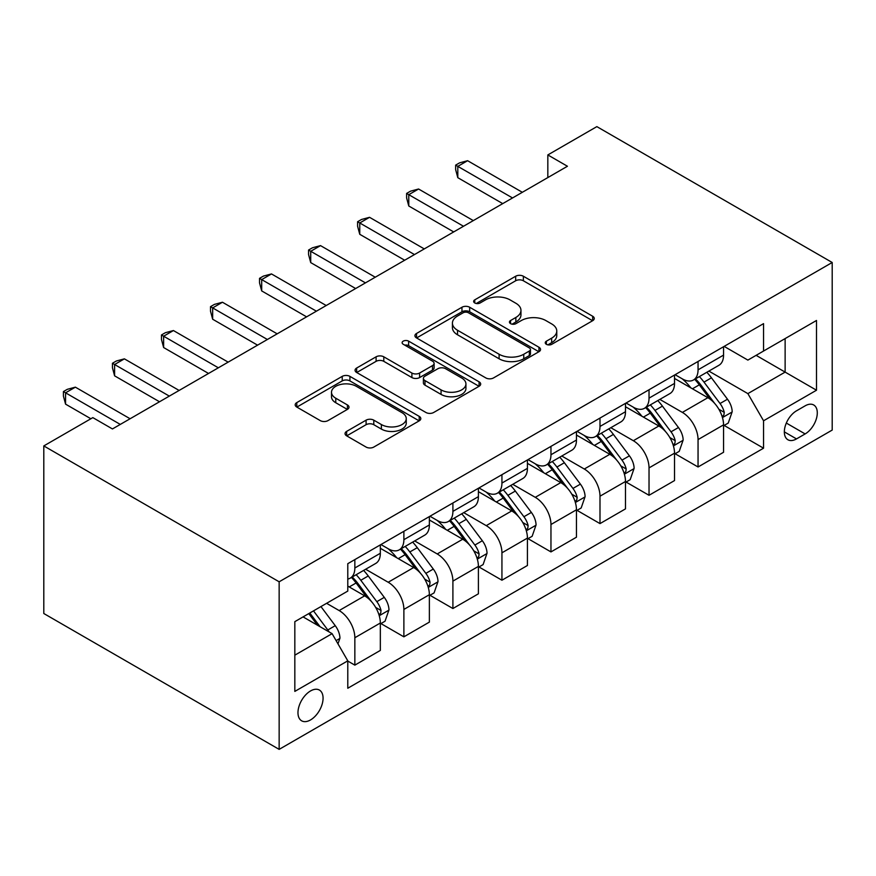 <?xml version="1.0" encoding="UTF-8"?>
<svg xmlns="http://www.w3.org/2000/svg" width="876" height="876" viewBox="0 0 876 876"><rect width="100%" height="100%" fill="white"/><g stroke="black" fill="none" stroke-linecap="round" stroke-linejoin="round"><path stroke-width="1.31" d="M546.372 344.312A3.811 2.201 0 0 0 551.76 344.312L592.669 320.693A5.442 3.143 0 0 0 594.257 318.47A5.442 3.143 0 0 0 592.669 316.247L523.366 276.236A5.442 3.143 0 0 0 515.668 276.236L474.759 299.855A3.811 2.201 0 0 0 473.642 301.41A3.811 2.201 0 0 0 474.759 302.965A3.811 2.201 0 0 0 480.147 302.965L485.435 299.91A17.421 10.063 0 0 1 510.084 299.91L515.855 303.249A17.421 10.063 0 0 1 520.957 310.356A17.421 10.063 0 0 1 515.855 317.473L510.566 320.528A3.811 2.201 0 0 0 509.449 322.083A3.811 2.201 0 0 0 510.566 323.638A3.811 2.201 0 0 0 515.953 323.638L521.242 320.583A17.421 10.063 0 0 1 545.89 320.583L551.661 323.912A17.421 10.063 0 0 1 556.764 331.029A17.421 10.063 0 0 1 551.661 338.147L546.372 341.202A3.811 2.201 0 0 0 545.255 342.757A3.811 2.201 0 0 0 546.372 344.312L546.372 341.202M310.52 719.941A17.75 10.249 120 0 0 322.116 704.293A17.75 10.249 120 0 0 319.401 690.069A17.75 10.249 120 0 0 310.52 690.956A17.75 10.249 120 0 0 298.924 706.593A17.75 10.249 120 0 0 301.651 720.817A17.75 10.249 120 0 0 310.52 719.941M346.644 431.386A5.442 3.143 0 0 0 345.045 433.609A5.442 3.143 0 0 0 346.644 435.832L366.091 447.067A5.442 3.143 0 0 0 373.789 447.067L419.221 420.83A5.442 3.143 0 0 0 420.808 418.608A5.442 3.143 0 0 0 419.221 416.385L349.918 376.373A5.442 3.143 0 0 0 342.22 376.373L296.789 402.61A5.442 3.143 0 0 0 295.19 404.832A5.442 3.143 0 0 0 296.789 407.055L320.277 420.611A5.442 3.143 0 0 0 327.974 420.611L347.411 409.388A5.442 3.143 0 0 0 349.009 407.165A5.442 3.143 0 0 0 347.411 404.942L335.771 398.219A14.564 8.41 0 0 1 331.5 392.273A14.564 8.41 0 0 1 340.49 384.498A14.564 8.41 0 0 1 356.368 386.327L401.985 412.662A14.564 8.41 0 0 1 406.256 418.608A14.564 8.41 0 0 1 397.266 426.382A14.564 8.41 0 0 1 381.389 424.553L373.789 420.162A5.442 3.143 0 0 0 366.091 420.162L346.644 431.386L346.644 435.832M832.2 262.493L596.852 126.626L547.828 154.932L567.44 166.254L112.446 428.944L92.834 417.622L43.8 445.928L279.148 581.795L832.2 262.493L832.2 430.072L279.148 749.374L279.148 581.795M485.83 377.928A5.442 3.143 0 0 0 493.527 377.928L538.959 351.703A5.442 3.143 0 0 0 540.547 349.48A5.442 3.143 0 0 0 538.959 347.257L469.656 307.246A5.442 3.143 0 0 0 461.959 307.246L416.527 333.471A5.442 3.143 0 0 0 414.928 335.694A5.442 3.143 0 0 0 416.527 337.917L485.83 377.928M404.767 345.133A3.811 2.201 0 0 1 408.632 345.67L408.632 341.147L479.084 381.826A5.442 3.143 0 0 1 480.683 384.049A5.442 3.143 0 0 1 479.084 386.272L433.653 412.497A5.442 3.143 0 0 1 425.955 412.497L356.652 372.486L356.652 368.04A5.442 3.143 0 0 0 355.065 370.263A5.442 3.143 0 0 0 356.652 372.486M356.652 368.04L376.1 356.817A5.442 3.143 0 0 1 383.798 356.817L411.906 373.045A5.442 3.143 0 0 0 419.604 373.045L432.503 365.599A5.442 3.143 0 0 0 434.102 363.376A5.442 3.143 0 0 0 432.503 361.153L403.245 344.257A3.811 2.201 0 0 1 402.128 342.702A3.811 2.201 0 0 1 404.482 340.665A3.811 2.201 0 0 1 408.632 341.147M805.132 405.84L796.503 410.822A17.191 9.932 120 0 0 785.268 425.977A17.191 9.932 120 0 0 787.907 439.763A17.191 9.932 120 0 0 796.503 438.909L805.132 433.927A17.191 9.932 120 0 0 816.366 418.772A17.191 9.932 120 0 0 813.738 404.997A17.191 9.932 120 0 0 805.132 405.84M724.134 346.392L747.874 360.102L763.554 351.035L763.554 323.638L347.783 563.684L347.783 591.081L294.829 621.653L294.829 691.405L347.783 660.832L347.783 688.24L763.554 448.194L763.554 420.787L747.874 393.62L708.87 371.095M763.554 351.035L816.509 320.474L816.509 390.214L763.554 420.787M43.8 445.928L43.8 613.507L279.148 749.374M547.828 154.932L547.828 177.576M756.108 355.338L785.126 372.103L785.126 338.585L816.509 320.474M747.874 393.62L785.126 372.103L816.509 390.214M294.829 655.171L332.092 633.655L303.074 616.901M347.783 661.062L354.846 665.136L354.846 637.739A22.185 12.811 -120 0 0 339.154 610.561L326.606 603.312M354.846 665.136L380.337 650.419L380.337 623.011A22.185 12.811 -120 0 0 364.646 595.844L347.783 586.099M380.929 623.581L403.88 636.83L403.88 609.433A22.185 12.811 -120 0 0 388.188 582.255L365.653 569.247M403.88 636.83L429.371 622.113L429.371 594.705A22.185 12.811 -120 0 0 413.68 567.538L380.337 548.288M429.963 595.275L452.903 608.524L452.903 581.117A22.185 12.811 -120 0 0 437.212 553.95L414.687 540.941M452.903 608.524L478.405 593.808L478.405 566.4A22.185 12.811 -120 0 0 462.714 539.222L429.371 519.983M478.986 566.969L501.937 580.219L501.937 552.811A22.185 12.811 -120 0 0 486.246 525.644L463.722 512.635M501.937 580.219L527.429 565.491L527.429 538.094A22.185 12.811 -120 0 0 511.737 510.916L478.405 491.666M528.02 538.663L550.96 551.913L550.96 524.505A22.185 12.811 -120 0 0 535.28 497.327L512.745 484.329M550.96 551.913L576.463 537.185L576.463 509.788A22.185 12.811 -120 0 0 560.771 482.61L527.429 463.36M577.043 510.358L599.994 523.607L599.994 496.199A22.185 12.811 -120 0 0 584.303 469.021L561.779 456.024M599.994 523.607L625.486 508.879L625.486 481.482A22.185 12.811 -120 0 0 609.805 454.305L576.463 435.054M626.077 482.052L649.028 495.29L649.028 467.894A22.185 12.811 -120 0 0 633.337 440.716L610.813 427.707M649.028 495.29L674.52 480.574L674.52 453.177A22.185 12.811 -120 0 0 658.829 425.999L625.486 406.749M675.111 453.735L698.052 466.985L698.052 439.588A22.185 12.811 -120 0 0 682.36 412.41L659.836 399.401M698.052 466.985L723.554 452.268L723.554 424.871A22.185 12.811 -120 0 0 707.863 397.693L674.52 378.443M675.111 374.709L682.36 378.892A22.185 12.811 -120 0 0 693.463 379.998A22.185 12.811 -120 0 0 698.052 369.836L698.052 361.459M626.077 403.015L633.337 407.198A22.185 12.811 -120 0 0 644.429 408.304A22.185 12.811 -120 0 0 649.028 398.142L649.028 389.765M577.043 431.32L584.303 435.503A22.185 12.811 -120 0 0 595.395 436.609A22.185 12.811 -120 0 0 599.994 426.448L599.994 418.071M528.02 459.626L535.28 463.82A22.185 12.811 -120 0 0 546.372 464.915A22.185 12.811 -120 0 0 550.96 454.753L550.96 446.377M478.986 487.932L486.246 492.126A22.185 12.811 -120 0 0 497.338 493.221A22.185 12.811 -120 0 0 501.937 483.059L501.937 474.683M429.963 516.238L437.212 520.432A22.185 12.811 -120 0 0 448.315 521.527A22.185 12.811 -120 0 0 452.903 511.376L452.903 502.988M380.929 544.543L388.188 548.737A22.185 12.811 -120 0 0 399.281 549.832A22.185 12.811 -120 0 0 403.88 539.682L403.88 531.294M724.134 425.429L763.554 448.194M693.463 379.998L718.955 365.27A22.185 12.811 -120 0 0 723.554 355.119L723.554 346.732M644.429 408.304L669.921 393.576A22.185 12.811 -120 0 0 674.52 383.425L674.52 375.048M595.395 436.609L620.898 421.893A22.185 12.811 -120 0 0 625.486 411.731L625.486 403.354M546.372 464.915L571.864 450.198A22.185 12.811 -120 0 0 576.463 440.037L576.463 431.66M497.338 493.221L522.83 478.504A22.185 12.811 -120 0 0 527.429 468.342L527.429 459.966M448.315 521.527L473.806 506.81A22.185 12.811 -120 0 0 478.405 496.648L478.405 488.271M399.281 549.832L424.772 535.116A22.185 12.811 -120 0 0 429.371 524.954L429.371 516.577M347.783 579.036A22.185 12.811 -120 0 0 350.247 578.138L375.749 563.421A22.185 12.811 -120 0 0 380.337 553.271L380.337 544.883M350.247 578.138A22.185 12.811 -120 0 0 354.846 567.987L354.846 559.611M332.092 633.655L347.783 660.832M547.894 344.848L551.661 342.669A17.421 10.063 0 0 0 556.764 335.563L556.764 331.029M520.957 310.356L520.957 314.889A17.421 10.063 0 0 1 515.855 321.996L512.088 324.175M592.592 320.736L523.366 280.769A5.442 3.143 0 0 0 515.668 280.769L476.281 303.501M538.882 351.747L469.656 311.779A5.442 3.143 0 0 0 461.959 311.779L416.593 337.961M529.334 351.035A3.811 2.201 0 0 0 530.451 349.48A3.811 2.201 0 0 0 529.334 347.925L468.496 312.798A3.811 2.201 0 0 0 463.108 312.798L457.524 316.028A17.421 10.063 0 0 0 452.421 323.135A17.421 10.063 0 0 0 457.524 330.252L499.112 354.254A17.421 10.063 0 0 0 523.749 354.254L529.334 351.035L529.334 355.568A3.811 2.201 0 0 0 530.451 354.014L530.451 349.48M452.421 323.135L452.421 327.668A17.421 10.063 0 0 0 457.524 334.785L457.524 330.252M529.334 355.568L523.749 358.788A17.421 10.063 0 0 1 499.112 358.788L457.524 334.785M356.729 372.53L376.1 361.339L376.1 356.817M434.102 363.376L434.102 367.898A5.442 3.143 0 0 1 432.503 370.121L419.604 377.567A5.442 3.143 0 0 1 411.906 377.567L383.798 361.339A5.442 3.143 0 0 0 376.1 361.339M408.632 345.67L479.019 386.305M441.066 389.875A14.564 8.41 0 0 0 456.944 391.703A14.564 8.41 0 0 0 465.933 383.929A14.564 8.41 0 0 0 461.663 377.983L445.588 368.708A5.442 3.143 0 0 0 437.89 368.708L424.991 376.154A5.442 3.143 0 0 0 423.404 378.377A5.442 3.143 0 0 0 424.991 380.6L441.066 389.875L441.066 394.408A14.564 8.41 0 0 0 456.944 396.237A14.564 8.41 0 0 0 465.933 388.462L465.933 383.929M423.404 378.377L423.404 382.911A5.442 3.143 0 0 0 424.991 385.133L424.991 380.6M441.066 394.408L424.991 385.133M406.256 418.608L406.256 423.141A14.564 8.41 0 0 1 397.266 430.904A14.564 8.41 0 0 1 381.389 429.087L373.789 424.696A5.442 3.143 0 0 0 366.091 424.696L346.721 435.876M331.5 392.273L331.5 396.795A14.564 8.41 0 0 0 335.771 402.741L335.771 398.219M347.345 409.431L335.771 402.741M419.144 420.874L349.918 380.907A5.442 3.143 0 0 0 342.22 380.907L296.855 407.088M723.554 425.769L728.252 423.053L732.183 411.731A14.695 8.486 -120 0 0 727.485 399.215L711.454 377.819A42.431 24.495 -120 0 0 706.833 372.278M690.89 387.893A42.431 24.495 -120 0 0 682.207 378.804M722.207 416.768L723.915 414.917L724.244 412.355A14.695 8.486 -120 0 0 720.039 403.518L704.008 382.122A42.431 24.495 -120 0 0 699.377 376.581M695.424 378.859A35.226 20.334 60 0 1 701.205 385.429L714.772 403.54M694.668 379.297A42.431 24.495 60 0 1 699.3 384.838L709.954 399.062M512.526 197.954L457.809 166.363L467.609 160.702L522.326 192.293M502.714 203.615L457.809 177.686L457.809 166.363L455.651 165.115L459.571 162.859L467.609 160.702M457.809 177.686L455.651 169.648L455.651 165.115M674.52 454.075L679.228 451.359L683.149 440.037A14.695 8.486 -120 0 0 678.462 427.521L662.431 406.125A42.431 24.495 -120 0 0 657.799 400.584M641.856 416.199A42.431 24.495 -120 0 0 633.173 407.11M673.184 445.074L674.892 443.234L675.21 440.661A14.695 8.486 -120 0 0 671.005 431.824L654.974 410.428A42.431 24.495 -120 0 0 650.342 404.887M646.4 407.165A35.226 20.334 60 0 1 652.182 413.735L665.738 431.846M645.645 407.603A42.431 24.495 60 0 1 650.266 413.144L660.92 427.368M625.486 482.391L630.194 479.665L634.115 468.342A14.695 8.486 -120 0 0 629.428 455.827L613.397 434.43A42.431 24.495 -120 0 0 608.765 428.89M592.833 444.504A42.431 24.495 -120 0 0 584.139 435.416M624.15 473.379L625.858 471.54L626.187 468.967A14.695 8.486 -120 0 0 621.971 460.13L605.951 438.734A42.431 24.495 -120 0 0 601.319 433.193M597.366 435.471A35.226 20.334 60 0 1 603.148 442.041L616.715 460.152M596.611 435.909A42.431 24.495 60 0 1 601.243 441.449L611.897 455.673M576.463 510.697L581.171 507.97L585.091 496.648A14.695 8.486 -120 0 0 580.394 484.132L564.374 462.736A42.431 24.495 -120 0 0 559.742 457.195M543.799 472.81A42.431 24.495 -120 0 0 535.116 463.722M575.116 501.685L576.835 499.846L577.153 497.283A14.695 8.486 -120 0 0 572.948 488.436L556.917 467.039A42.431 24.495 -120 0 0 552.285 461.499M548.343 463.776A35.226 20.334 60 0 1 554.125 470.346L567.681 488.458M547.577 464.214A42.431 24.495 60 0 1 552.208 469.766L562.863 483.979M463.492 226.26L408.774 194.669L418.586 189.008L473.303 220.599M453.691 231.921L408.774 205.991L408.774 194.669L406.617 193.421L410.548 191.165L418.586 189.008M408.774 205.991L406.617 197.954L406.617 193.421M414.468 254.566L359.751 222.975L369.552 217.314L424.269 248.904M404.657 260.227L359.751 234.297L359.751 222.975L357.594 221.737L361.514 219.471L369.552 217.314M359.751 234.297L357.594 226.26L357.594 221.737M365.434 282.871L310.717 251.281L320.528 245.619L375.246 277.21M355.634 288.532L310.717 262.603L310.717 251.281L308.56 250.043L312.48 247.777L320.528 245.619M310.717 262.603L308.56 254.566L308.56 250.043M527.429 539.003L532.137 536.287L536.057 524.954A14.695 8.486 -120 0 0 531.371 512.438L515.34 491.053A42.431 24.495 -120 0 0 510.708 485.501M494.776 501.127A42.431 24.495 -120 0 0 486.081 492.027M526.093 530.002L527.801 528.151L528.119 525.589A14.695 8.486 -120 0 0 523.914 516.741L507.883 495.345A42.431 24.495 -120 0 0 503.262 489.804M499.309 492.082A35.226 20.334 60 0 1 505.091 498.663L518.658 516.763M498.553 492.52A42.431 24.495 60 0 1 503.185 498.072L513.84 512.296M316.4 311.188L261.694 279.597L271.494 273.936L326.211 305.527M306.6 316.849L261.694 290.92L261.694 279.597L259.526 278.349L263.457 276.082L271.494 273.936M261.694 290.92L259.526 282.871L259.526 278.349M478.405 567.309L483.103 564.593L487.023 553.271A14.695 8.486 -120 0 0 482.337 540.744L466.306 519.359A42.431 24.495 -120 0 0 461.685 513.807M445.742 529.433A42.431 24.495 -120 0 0 437.058 520.333M477.059 558.308L478.767 556.457L479.095 553.895A14.695 8.486 -120 0 0 474.88 545.047L458.86 523.662A42.431 24.495 -120 0 0 454.228 518.11M450.275 520.388A35.226 20.334 60 0 1 456.057 526.969L469.624 545.069M449.519 520.826A42.431 24.495 60 0 1 454.151 526.377L464.806 540.601M267.377 339.494L212.66 307.903L222.46 302.242L277.177 333.833M257.566 345.155L212.66 319.225L212.66 307.903L210.503 306.655L214.423 304.388L222.46 302.242M212.66 319.225L210.503 311.188L210.503 306.655M429.371 595.614L434.08 592.899L438 581.576A14.695 8.486 -120 0 0 433.302 569.061L417.283 547.664A42.431 24.495 -120 0 0 412.651 542.113M396.708 557.738A42.431 24.495 -120 0 0 388.024 548.639M428.035 586.613L429.744 584.763L430.061 582.201A14.695 8.486 -120 0 0 425.856 573.364L409.826 551.968A42.431 24.495 -120 0 0 405.194 546.416M401.252 548.705A35.226 20.334 60 0 1 407.033 555.274L420.589 573.375M400.496 549.132A42.431 24.495 60 0 1 405.117 554.683L415.772 568.907M218.343 367.8L163.626 336.209L173.437 330.548L228.154 362.138M208.543 373.461L163.626 347.531L163.626 336.209L161.469 334.96L165.389 332.694L173.437 330.548M163.626 347.531L161.469 339.494L161.469 334.96M380.337 623.92L385.046 621.204L388.966 609.882A14.695 8.486 -120 0 0 384.279 597.366L368.248 575.97A42.431 24.495 -120 0 0 363.617 570.429M379.001 614.919L380.71 613.069L381.038 610.506A14.695 8.486 -120 0 0 376.822 601.67L360.803 580.273A42.431 24.495 -120 0 0 356.171 574.722M352.218 577.01A35.226 20.334 60 0 1 357.999 583.58L371.566 601.681M351.462 577.448A42.431 24.495 60 0 1 356.094 582.989L366.748 597.213M169.32 396.105L114.603 364.515L124.403 358.853L179.12 390.444M159.509 401.766L114.603 375.837L114.603 364.515L112.446 363.266L116.366 361L124.403 358.853M114.603 375.837L112.446 367.8L112.446 363.266M337.983 643.849L339.943 638.188A14.695 8.486 -120 0 0 335.245 625.672L320.945 606.575M329.135 631.946A14.695 8.486 -120 0 0 327.799 629.975L313.498 610.879M309.808 613.014L320.09 626.723M308.79 613.605L317.506 625.234M120.286 424.411L65.569 392.82L75.38 387.159L130.097 418.75M90.863 418.75L65.569 404.143L65.569 392.82L63.411 391.572L67.332 389.316L75.38 387.159M65.569 404.143L63.411 396.105L63.411 391.572M339.154 610.561L364.646 595.844M388.188 582.255L413.68 567.538M437.212 553.95L462.714 539.222M486.246 525.644L511.737 510.916M535.28 497.327L560.771 482.61M584.303 469.021L609.805 454.305M633.337 440.716L658.829 425.999M682.36 412.41L707.863 397.693M698.052 369.836L723.554 355.119M698.052 439.588L723.554 424.871M649.028 467.894L674.52 453.177M649.028 398.142L674.52 383.425M599.994 496.199L625.486 481.482M599.994 426.448L625.486 411.731M550.96 524.505L576.463 509.788M550.96 454.753L576.463 440.037M501.937 552.811L527.429 538.094M501.937 483.059L527.429 468.342M452.903 581.117L478.405 566.4M452.903 511.376L478.405 496.648M403.88 609.433L429.371 594.705M403.88 539.682L429.371 524.954M354.846 637.739L380.337 623.011M354.846 567.987L380.337 553.271M786.33 423.064L805.132 433.927M784.348 431.89L796.503 438.909M551.661 342.669L551.661 338.147M510.566 323.638L510.566 320.528M515.855 321.996L515.855 317.473M474.759 302.965L474.759 299.855M515.668 280.769L515.668 276.236M523.366 280.769L523.366 276.236M592.669 320.693L592.669 316.247M416.527 337.917L416.527 333.471M461.959 311.779L461.959 307.246M469.656 311.779L469.656 307.246M538.959 351.703L538.959 347.257M499.112 358.788L499.112 354.254M523.749 358.788L523.749 354.254M383.798 361.339L383.798 356.817M411.906 377.567L411.906 373.045M419.604 377.567L419.604 373.045M432.503 370.121L432.503 365.599M479.084 386.272L479.084 381.826M366.091 424.696L366.091 420.162M373.789 424.696L373.789 420.162M381.389 429.087L381.389 424.553M347.411 409.388L347.411 404.942M296.789 407.055L296.789 402.61M342.22 380.907L342.22 376.373M349.918 380.907L349.918 376.373M419.221 420.83L419.221 416.385M722.448 417.578L732.084 412.016M704.008 382.122L711.454 377.819M692.445 388.791L699.3 384.838M720.039 403.518L727.485 399.215M718.867 409.256L724.244 412.355M673.425 445.884L683.05 440.321M654.974 410.428L662.431 406.125M643.422 417.096L650.266 413.144M671.005 431.824L678.462 427.521M669.844 437.562L675.21 440.661M624.391 474.19L634.016 468.627M605.951 438.734L613.397 434.43M594.388 445.413L601.243 441.449M621.971 460.13L629.428 455.827M620.81 465.868L626.187 468.967M575.368 502.495L584.993 496.933M556.917 467.039L564.374 462.736M545.365 473.719L552.208 469.766M572.948 488.436L580.394 484.132M571.776 494.173L577.153 497.283M526.334 530.801L535.959 525.239M507.883 495.345L515.34 491.053M496.331 502.025L503.185 498.072M523.914 516.741L531.371 512.438M522.753 522.479L528.119 525.589M477.3 559.107L486.936 553.555M458.86 523.662L466.306 519.359M447.297 530.33L454.151 526.377M474.88 545.047L482.337 540.744M473.719 550.796L479.095 553.895M428.276 587.413L437.901 581.861M409.826 551.968L417.283 547.664M398.273 558.636L405.117 554.683M425.856 573.364L433.302 569.061M424.696 579.102L430.061 582.201M379.242 615.718L388.867 610.167M360.803 580.273L368.248 575.97M349.239 586.942L356.094 582.989M376.822 601.67L384.279 597.366M375.662 607.407L381.038 610.506M336.121 640.619L339.844 638.473M327.799 629.975L335.245 625.672"/></g></svg>
